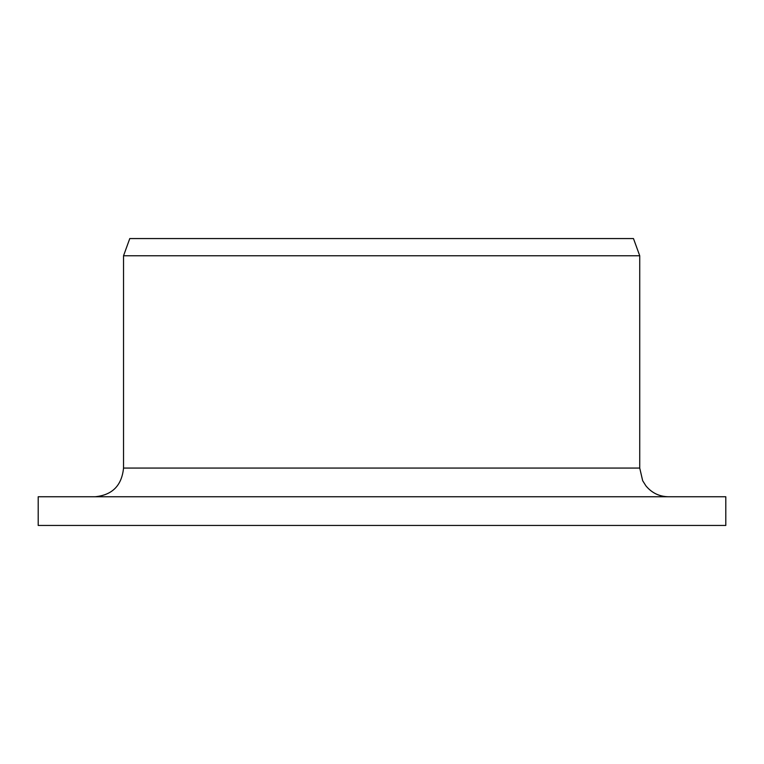 <?xml version="1.0" encoding="UTF-8"?>
<svg xmlns="http://www.w3.org/2000/svg" width="764" height="764" viewBox="0 0 764 764"><rect width="100%" height="100%" fill="white"/><g stroke="black" fill="none" stroke-linecap="round" stroke-linejoin="round"><path stroke-width="1.15" d="M38.2 525.441L38.2 496.753L725.8 496.753L725.8 525.441L38.2 525.441L38.2 496.753M95.061 496.753C112.279 495.12 121.782 485.56 123.539 468.065L123.539 255.768L129.775 238.559L633.471 238.559L639.735 255.768L123.539 255.768M123.539 468.065L639.735 468.065L642.658 480.69L645.895 485.828C651.73 492.914 659.246 496.552 668.424 496.753M639.735 468.065L639.735 255.768"/></g></svg>
